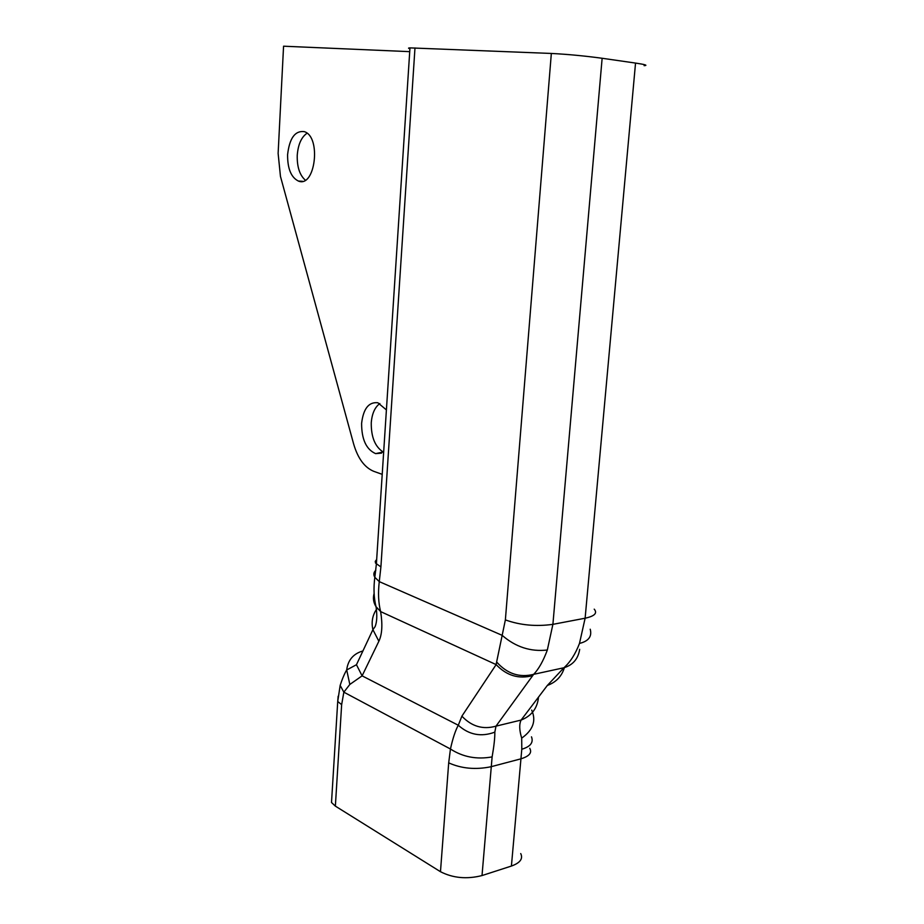 <?xml version="1.0" encoding="UTF-8"?>
<svg xmlns="http://www.w3.org/2000/svg" width="924" height="924" viewBox="0 0 924 924"><rect width="100%" height="100%" fill="white"/><g stroke="black" fill="none" stroke-linecap="round" stroke-linejoin="round"><path stroke-width="1.39" d="M579.683 649.329C578.17 658.881 572.926 665.014 563.929 667.752C570.235 662.15 575.421 654.042 579.487 643.427L585.123 618.214L635.539 63.075C645.31 64.53 648.174 65.396 644.109 65.662M538.507 697.123C537.41 708.269 531.612 715.915 521.101 720.073L547.343 685.446C556.236 682.189 561.942 676.125 564.495 667.255M531.67 710.094C536.428 720.732 533.102 730.076 521.69 738.137C519.3 730.226 519.103 724.208 521.101 720.073L495.992 726.149C482.975 729.821 471.621 726.483 461.896 716.158L496.142 664.61C506.664 675.675 518.861 679.336 532.721 675.594L495.992 726.149L494.825 732.143C481.242 737.202 469.069 734.903 458.292 725.248L461.896 716.158M531.485 736.832C533.656 742.549 530.422 746.673 521.794 749.225L521.69 738.137M382.213 474.347L373.735 471.321C364.553 467.509 357.842 458.385 353.626 443.936L280.457 176.392L278.124 153.407L283.564 46.2L409.725 51.652M287.595 154.631C287.48 168.549 291.072 177.35 298.371 181.046C315.246 188.334 321.598 136.637 304.262 131.635C295.068 130.48 289.512 138.138 287.595 154.631M305.313 180.145C299.665 175.121 296.974 166.851 297.239 155.324C298.094 144.525 301.351 137.156 307.034 133.229M386.405 409.909L377.87 402.76C368.78 401.778 363.363 408.651 361.607 423.365C361.596 439.385 366.262 449.48 375.629 453.626L383.679 451.905M383.368 452.125C375.109 446.916 371.078 437.121 371.263 422.73C372.014 413.571 374.878 407.172 379.856 403.534M409.909 48.729C408.073 48.267 408.085 47.979 409.967 47.886L551.339 53.453C567.602 54.285 584.534 55.89 602.136 58.27L635.539 63.075M602.136 58.27L552.899 624.347L547.331 650.011C530.676 651.928 515.627 647.043 502.171 635.354L505.37 619.9L551.339 53.453M547.331 650.011C543.3 660.914 538.75 669.022 533.679 674.324C519.484 677.904 507.126 673.792 496.627 661.977L502.171 635.354L379.267 581.623C377.962 592.931 378.413 602.922 380.63 611.596L375.976 606.618C373.423 602.494 372.799 598.082 374.116 593.393M494.825 732.143C494.929 737.756 494.028 746.003 492.122 756.895C476.796 759.69 462.901 757.056 450.45 749.006C452.806 738.322 455.428 730.399 458.292 725.248L362.104 675.848L356.456 664.726L372.903 629.671C371.125 621.76 372.568 614.656 377.223 608.327M492.122 756.895L482.016 875.559C466.805 879.394 452.956 878.112 440.471 871.702L448.694 762.854L450.45 749.006L343.844 692.168L340.159 685.389C343.705 674.485 346.512 670.35 346.696 669.923L349.826 684.453L343.844 692.168L341.649 704.666L337.722 701.489L338.138 696.292M372.903 629.671L378.863 641.256C382.12 634.465 382.709 624.578 380.63 611.596L496.142 664.61L496.627 661.977M590.217 629.209C592.157 636.451 588.576 641.198 579.487 643.427M520.72 853.568C523.238 858.754 520.131 862.912 511.411 866.054L521.794 749.225M414.98 47.944L380.907 566.92L379.267 581.623L374.832 577.304C373.261 574.659 373.596 572.303 375.825 570.247M362.924 650.946C353.407 653.684 348.002 659.99 346.696 669.888M341.649 704.666L335.366 806.121L331.508 802.506L331.878 796.627M378.863 641.256L362.104 675.848L349.826 684.453M482.016 875.559L511.411 866.054M335.366 806.121L440.471 871.702M547.343 685.446L563.929 667.752L533.679 674.324L532.721 675.594M594.213 609.159C597.632 613.143 594.594 616.158 585.123 618.214L552.899 624.347C536.047 626.703 520.2 625.225 505.37 619.9M529.718 748.278C532.328 752.806 529.244 756.363 520.455 758.962L490.817 766.781C475.456 769.888 461.423 768.583 448.694 762.854M380.907 566.92L375.548 563.109L375.26 561.376L376.68 559.436M298.371 181.046L302.518 181.3M375.629 453.626L381.589 453.13M375.987 606.618C373.827 597.655 373.446 587.883 374.832 577.304L376.368 564.171L409.967 47.886M372.938 629.66L375.109 626.645C376.969 622.014 377.281 615.372 376.045 606.721M331.508 802.506L337.722 701.489L340.159 685.389M346.696 669.981L356.468 664.714"/></g></svg>
